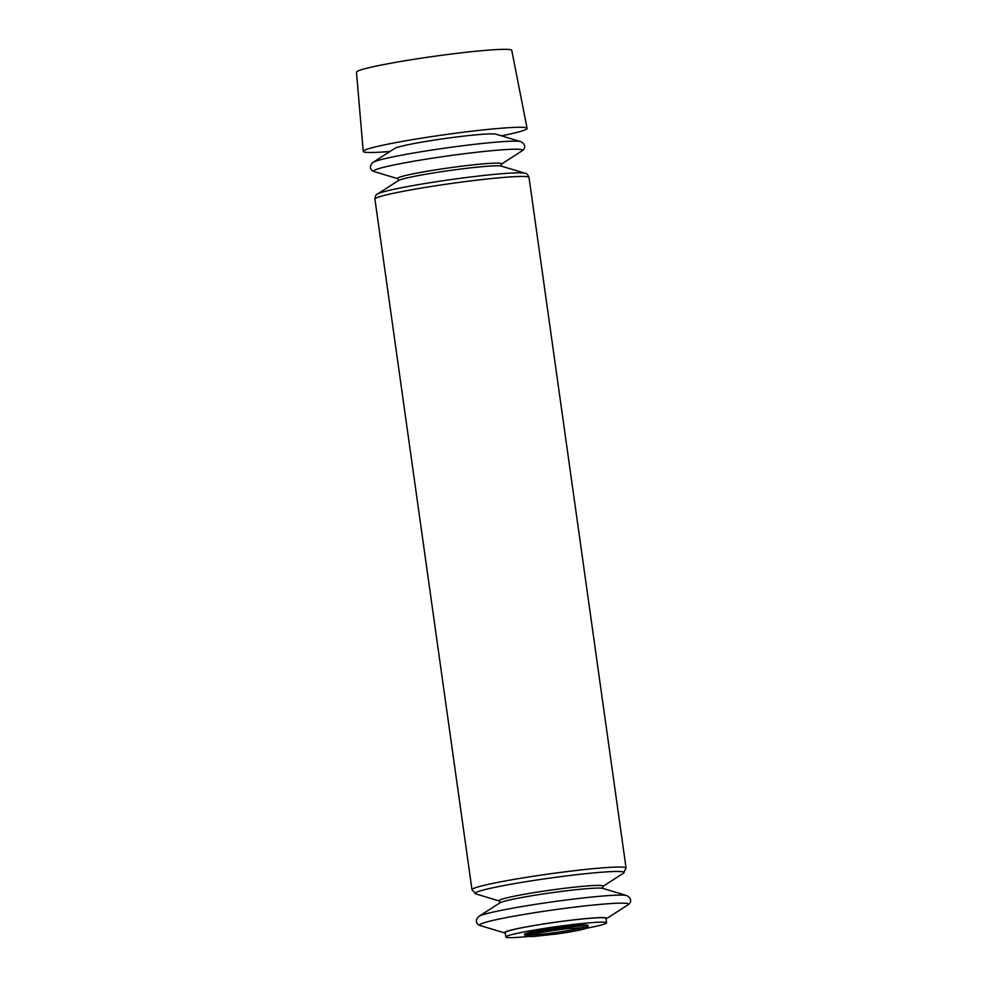 <?xml version="1.0" encoding="UTF-8"?>
<svg xmlns="http://www.w3.org/2000/svg" width="987" height="987" viewBox="0 0 987 987"><rect width="100%" height="100%" fill="white"/><g stroke="black" fill="none" stroke-linecap="round" stroke-linejoin="round"><path stroke-width="1.48" d="M373.061 162.349L394.714 148.42A51.62 3.245 -8 0 1 444.977 138.525A51.62 3.245 -8 0 1 496.017 134.195L520.667 141.61A75.209 4.725 -8 0 0 446.297 147.939A75.209 4.725 -8 0 0 373.061 162.349C369.027 165.964 369.767 170.282 374.369 171.652A75.209 4.725 -8 0 1 447.419 155.983A75.209 4.725 -8 0 1 521.975 150.912C526.022 148.321 525.54 143.979 520.667 141.61M526.688 936.651A50.868 3.195 -8 0 1 505.813 936.984L505.196 932.542A50.868 3.195 -8 0 1 555.126 922.302A50.868 3.195 -8 0 1 605.944 918.391L606.573 922.82A50.868 3.195 -8 0 1 586.414 928.249M606.018 918.934A51.62 3.245 172 0 0 606.277 918.786A51.62 3.245 172 0 0 570.165 920.291A51.62 3.245 172 0 0 504.986 933.023A51.62 3.245 172 0 0 505.27 933.097M583.773 927.385A29.918 1.875 -8 0 1 556.545 932.382A29.918 1.875 -8 0 1 528.983 935.084M389.939 151.492A82.735 5.194 -8 0 1 363.228 151.381A82.735 5.194 -8 0 1 444.446 134.738A82.735 5.194 -8 0 1 527.095 128.359A82.735 5.194 -8 0 1 501.445 135.824M363.228 151.381L356.48 72.187A78.405 4.923 -8 0 1 433.429 56.419A78.405 4.923 -8 0 1 511.759 50.374L527.095 128.359M505.813 936.984A50.868 3.195 -8 0 1 555.743 926.744A50.868 3.195 -8 0 1 606.573 922.82M525.392 934.738A32.164 2.023 -8 0 1 554.867 928.051A32.164 2.023 -8 0 1 587.561 925.868M525.417 934.714L525.01 935.071A31.609 1.986 -8 0 1 556.026 928.755A31.609 1.986 -8 0 1 587.586 926.275L586.599 926.238M499.829 902.908L499.632 901.082A52.484 3.294 -8 0 1 550.598 890.138A52.484 3.294 -8 0 1 602.662 886.573L602.934 888.423M499.878 902.883A52.484 3.294 -8 0 1 550.98 892.816A52.484 3.294 -8 0 1 602.872 888.399L626.622 895.554A75.209 4.725 -8 0 0 552.251 901.884A75.209 4.725 -8 0 0 479.028 916.294L499.878 902.883M499.582 901.069L475.882 893.926A75.209 4.725 -8 0 1 548.932 878.245A75.209 4.725 -8 0 1 623.476 873.187L626.066 868.079L529.02 177.475C527.811 174.526 526.515 173.12 525.109 173.28A75.209 4.725 -8 0 0 450.751 179.609A75.209 4.725 -8 0 0 377.515 194.02C376.133 194.266 375.257 195.969 374.924 199.127A77.8 4.886 -8 0 1 451.293 183.471A77.8 4.886 -8 0 1 529.02 177.475M475.882 893.926L471.983 889.731A77.8 4.886 -8 0 1 548.34 874.063A77.8 4.886 -8 0 1 626.066 868.079M504.986 933.023L480.336 925.596A75.209 4.725 -8 0 1 553.386 909.915A75.209 4.725 -8 0 1 627.929 904.857C631.976 902.266 631.495 897.911 626.622 895.554M377.515 194.02L398.366 180.609A52.484 3.294 -8 0 1 449.467 170.541A52.484 3.294 -8 0 1 501.371 166.137L525.109 173.28M398.119 178.807L398.057 178.783A52.484 3.294 -8 0 1 449.097 167.864A52.484 3.294 -8 0 1 501.149 164.298L501.421 166.149M526.688 934.763L526.7 935.898C526.688 934.96 550.832 930.408 568.894 928.533L586.204 927.533M525.01 935.071L525.726 936.416L532.647 936.601L556.915 933.936C571.226 931.876 580.862 930.062 585.834 928.483C587.82 927.472 588.412 926.744 587.586 926.275M602.625 886.597L623.476 873.187M480.336 925.596C475.722 924.227 474.994 919.909 479.028 916.294M606.277 918.786L627.929 904.857M471.983 889.731L374.924 199.127M374.369 171.652L398.069 178.795L398.316 180.646M501.149 164.311L521.975 150.912"/></g></svg>
